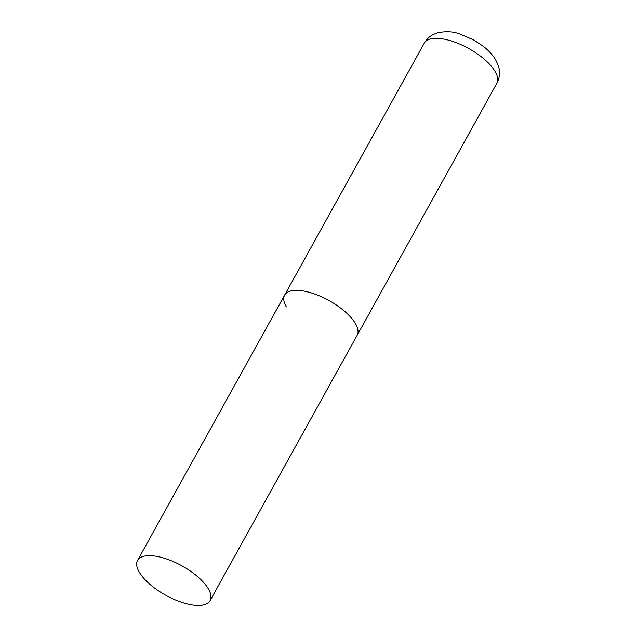 <?xml version="1.0" encoding="UTF-8"?>
<svg xmlns="http://www.w3.org/2000/svg" width="637" height="637" viewBox="0 0 637 637"><rect width="100%" height="100%" fill="white"/><g stroke="black" fill="none" stroke-linecap="round" stroke-linejoin="round"><path stroke-width="0.96" d="M286.363 306.923A41.461 16.777 29 0 1 284.62 295.122A41.461 16.777 29 0 1 317.927 295.265A41.461 16.777 29 0 1 355.398 323.524A41.461 16.777 29 0 1 357.142 335.325A41.461 16.777 -151 0 0 344.991 311.62A41.461 16.777 -151 0 0 307.106 291.762A41.461 16.777 -151 0 0 284.62 295.122L424.322 43.085A41.461 16.777 29 0 1 457.637 43.228A41.461 16.777 29 0 1 495.108 71.487A41.461 16.777 29 0 1 496.852 83.288C498.787 79.689 499.655 75.899 499.44 71.901C499.703 69.465 498.421 65.42 495.602 59.774C492.489 54.655 488.221 50.044 482.798 45.944L473.395 39.812L459.42 33.857C453.186 31.484 445.892 31.125 437.539 32.806L433.279 34.494C429.481 36.428 426.495 39.295 424.322 43.085M187.596 603.987A41.461 16.777 -151 0 0 210.083 600.627A41.461 16.777 -151 0 0 197.932 576.923A41.461 16.777 -151 0 0 160.054 557.064A41.461 16.777 -151 0 0 137.56 560.425A41.461 16.777 -151 0 0 149.711 584.129A41.461 16.777 -151 0 0 187.596 603.987M210.083 600.627L496.852 83.288M284.62 295.122L137.56 560.425"/></g></svg>
